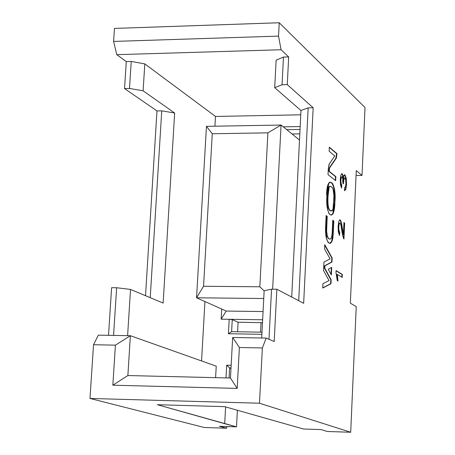 <?xml version="1.0" encoding="UTF-8"?>
<svg xmlns="http://www.w3.org/2000/svg" width="455" height="455" viewBox="0 0 455 455"><rect width="100%" height="100%" fill="white"/><g stroke="black" fill="none" stroke-linecap="round" stroke-linejoin="round"><path stroke-width="0.68" d="M215.482 116.446L214.931 126.206L215.482 116.446L300.761 114.808L215.482 116.446L144.815 63.893L215.482 116.446M204.943 301.534L201.559 360.951L204.943 301.534M216.239 366.156L215.596 377.661L216.239 366.156L130.38 335.71L216.239 366.156M226.698 365.177L231.157 365.274L226.698 365.177L229.627 367.919L230.986 368.408L229.627 367.919L231.009 367.953L229.627 367.919L226.698 365.177L225.999 377.912L226.698 365.177M261.887 334.306L228.421 333.742L229.212 319.291L221.153 319.177L221.716 309.047L221.153 319.177L262.643 319.774L229.212 319.291L232.26 319.649L238.09 322.203L262.489 322.714L238.09 322.203L232.26 319.649L229.212 319.291L228.421 333.742L261.887 334.306M283.272 126.843L300.175 126.553L283.272 126.843M276.134 60.174L283.471 57.068L288.68 56.92L281.082 49.743L116.787 54.668L126.291 61.59L131.239 61.448L144.815 63.893L143.109 90.807L174.652 113.016L163.152 303.081L130.534 289.431L127.605 335.659L130.534 289.431L163.152 303.081L174.652 113.016L161.741 110.838L150.23 297.672L161.741 110.838L174.652 113.016L143.109 90.807L129.493 88.452L124.539 88.571L156.981 110.94L161.741 110.838L156.981 110.94L145.52 295.704L156.981 110.94L124.539 88.571L126.291 61.59L116.787 54.668L113.602 41.428L114.461 28.42L113.602 41.428L278.54 36.11L281.082 49.743L288.68 56.92L287.27 84.63L313.159 107.761L303.661 303.297L276.85 289.238L274.189 341.523L266.203 338.071L232.67 337.491L230.463 378.02L127.872 375.546L130.38 335.71L98.325 335.153L130.38 335.71L115.416 345.146L130.38 335.71L127.872 375.546L112.84 385.192L127.872 375.546L230.463 378.02L237.186 388.405L230.463 378.02L232.67 337.491L239.387 347.506L232.67 337.491L266.203 338.071L262.364 347.944L266.203 338.071L274.189 341.523L276.85 289.238L303.661 303.297L313.159 107.761L308.154 107.863L300.971 110.497L274.706 87.678L276.134 60.174L274.706 87.678L300.971 110.497L291.718 297.035L300.971 110.497L308.154 107.863L298.708 300.698L308.154 107.863L313.159 107.761L287.27 84.63L282.049 84.755L274.706 87.678L282.049 84.755L287.27 84.63L288.68 56.92L283.471 57.068L282.049 84.755L283.471 57.068L276.134 60.174M116.639 287.742L130.534 289.431L116.639 287.742L111.606 287.691L116.639 287.742L113.562 335.415L116.639 287.742M111.606 287.691L108.517 335.329L111.606 287.691M204.289 427.495L89.982 398.449L93.537 344.725L98.325 335.153L93.537 344.725L115.416 345.146L112.84 385.192L237.186 388.405L239.387 347.506L262.364 347.944L259.492 403.221L350.697 432.25L356.237 306.585L350.35 303.212L356.271 170.574L362.021 175.431L365.018 107.511L279.233 22.75L278.54 36.11L279.233 22.75L114.461 28.42L279.233 22.75L365.018 107.511L362.021 175.431L356.271 170.574L350.35 303.212L356.237 306.585L350.697 432.25L259.492 403.221L89.982 398.449L204.289 427.495L226.704 428.223L204.289 427.495M129.493 88.452L131.239 61.448L126.291 61.59L124.539 88.571L129.493 88.452L143.109 90.807L144.815 63.893L131.239 61.448L129.493 88.452M344.469 190.719L344.503 187.693L345.499 186.704L345.914 183.957L345.709 180.163L344.867 177.996L343.957 178.639L343.457 183.888L342.808 183.035L342.746 178.969L342.041 176.824L341.301 177.382L340.892 180.004L341.04 183.109L341.807 185.248L341.534 188.108L340.471 184.702L340.266 179.566L340.653 176.102L341.358 174.043L342.194 173.799L342.882 175.226L343.286 178.127L343.957 175.238L344.992 174.862L346.238 178.252L346.528 184.463L345.817 189.331L344.469 190.719L345.817 189.331L345.459 189.331L346.17 184.468L345.885 178.252L344.412 174.731L344.992 174.862L343.957 175.238L343.286 178.127L342.882 175.226L342.194 173.799L341.358 174.043L340.653 176.102L340.266 179.566L340.471 184.702L341.534 188.108L341.807 185.248L341.04 183.109L340.892 180.004L341.375 177.194L342.041 176.824L342.746 178.969L342.808 183.035L343.457 183.888L344.043 178.44L344.867 177.996L345.709 180.163L345.914 183.957L345.499 186.704L344.503 187.693L344.469 190.719M343.94 222.586L344.662 223.104L343.94 239.034L342.706 235.815L340.892 225.009L340.039 222.961L339.22 223.695L338.753 226.772L338.924 230.463L339.783 232.414L339.561 235.428L338.327 232.124L338.122 226.26L338.873 221.067L340.198 219.913L341.563 223.559L343.406 234.416L343.94 222.586L343.406 234.416L343.047 234.416L342.695 232.886L341.204 223.559L340.539 221.033L339.675 219.822L340.198 219.913L338.873 221.067L338.122 226.26L338.327 232.124L339.561 235.428L339.783 232.414L338.924 230.463L338.753 226.772L339.22 223.695L340.039 222.961L340.892 225.009L342.706 235.815L343.94 239.034L344.662 223.104L343.94 222.586M342.331 274.45L342.194 277.431L337.337 274.45L337.991 281.031L337.246 280.581L335.995 272.522L336.086 270.577L342.331 274.45L336.086 270.577L335.995 272.522L337.246 280.581L337.991 281.031L337.337 274.45L342.194 277.431L342.331 274.45L341.972 274.445L342.331 274.45M328.271 269.241L331.718 267.347L331.365 274.945L328.271 269.241L331.365 274.945L331.718 267.347L328.271 269.241M328.027 174.623L328.317 168.43L329.306 163.863L334.772 155.963L329.147 151.248L329.34 147.175L336.933 153.597L336.211 158.334L329.716 167.77L329.386 169.294L329.289 171.381L335.864 176.642L335.676 180.68L328.027 174.623L335.676 180.68L335.864 176.642L329.289 171.381L329.386 169.294L329.716 167.77L336.359 158.073L336.933 153.597L329.34 147.175L329.147 151.248L334.772 155.963L329.079 164.272L328.317 168.43L328.027 174.623M326.127 215.528L327.208 216.296L326.627 231.134L327.276 235.809C328.658 239.552 330.085 240.115 331.564 237.499L332.133 233.768L332.759 220.248L333.811 220.999L332.918 237.601L332.457 240.041L331.041 242.851L330.256 243.334L328.675 242.748L327.179 240.536L325.962 236.554L325.524 230.674L326.127 215.528L325.564 227.585C326.133 241.372 328.271 245.979 331.968 241.406L333.179 234.706L333.811 220.999L332.759 220.248L332.133 233.768L331.433 237.811C329.983 240.052 328.601 239.387 327.276 235.809L326.627 231.134L327.208 216.296L326.127 215.528M322.936 283.698L329.022 280.564L323.55 270.589L323.949 262.12L330.08 258.849L324.563 248.993L324.768 244.693L332.156 257.968L331.968 262.023L324.893 265.851L324.785 268.143L331.143 279.785L330.961 283.744L322.732 288.049L322.936 283.698L322.732 288.049L330.961 283.744L331.143 279.785L324.785 268.143L324.893 265.851L331.968 262.023L332.156 257.968L324.768 244.693L324.563 248.993L330.08 258.849L323.949 262.12L323.55 270.589L329.022 280.564L322.936 283.698M326.963 195.229C327.139 173.122 336.882 182.028 334.874 202.037C334.687 223.758 324.95 216.017 326.963 195.229C326.826 211.49 328.891 217.644 333.151 213.702L334.874 202.037L334.51 202.037L332.787 213.702L331.212 215.141C333.168 214.282 334.266 209.914 334.51 202.037L334.874 202.037C335.022 186.351 332.975 180.089 328.726 183.251L326.963 195.229M321.082 429.577L303.468 429.008L321.082 429.577L327.35 431.494L350.697 432.25L327.35 431.494L321.082 429.577M237.396 410.239L236.503 426.853L219.367 426.301L236.503 426.853L157.367 404.705L224.673 406.651L303.468 429.008L224.673 406.651L157.367 404.705L224.696 423.685L225.612 406.918L224.696 423.685L236.503 426.853L237.396 410.239M226.795 426.54L226.704 428.223L219.367 426.301L226.704 428.223L226.795 426.54M261.693 337.997L264.156 290.717L271.55 289.187L276.85 289.238L271.55 289.187L268.979 339.271L271.55 289.187L264.156 290.717L261.693 337.997M115.416 345.146L93.537 344.725L89.982 398.449L259.492 403.221L262.364 347.944L239.387 347.506L237.186 388.405L112.84 385.192L115.416 345.146M356.049 175.488L362.021 175.431L356.049 175.488M229.075 377.986L229.627 367.919L229.075 377.986M292.036 133.975L299.817 133.85L292.036 133.975M300.033 129.459L286.758 129.681L300.033 129.459M263.07 311.544L226.226 311.066L221.153 319.177L226.226 311.066L196.56 297.786L206.451 126.353L281.053 125.04L299.509 140.049L281.053 125.04L272.642 289.198L281.053 125.04L267.904 132.843L259.839 286.781L203.55 286.275L196.56 297.786L226.226 311.066L263.07 311.544M231.601 331.678L262 332.178L231.601 331.678L228.421 333.742L231.601 331.678L232.26 319.649L231.601 331.678M237.573 331.775L238.09 322.203L237.573 331.775M260.539 332.156L261.039 322.544L260.539 332.156M263.746 298.52L196.56 297.786L263.746 298.52M264.145 290.91L259.839 286.781L264.145 290.91M203.55 286.275L212.263 133.759L206.451 126.353L196.56 297.786L203.55 286.275L259.839 286.781L267.904 132.843L281.053 125.04L206.451 126.353L212.263 133.759L267.904 132.843L212.263 133.759L203.55 286.275M116.787 54.668L281.082 49.743L278.54 36.11L113.602 41.428L116.787 54.668M329.864 182.148C333.39 182.478 334.943 189.109 334.51 202.037C336.518 182.034 326.77 173.127 326.599 195.235M327.674 196.025L328.738 187.369L329.392 186.362L329.915 186.311L329.392 186.362L328.738 187.369L327.674 196.025C327.185 204.835 328.083 209.789 330.37 210.892C328.083 209.789 327.185 204.835 327.674 196.025L328.044 196.025L327.674 196.025M330.37 210.892L330.734 210.892C328.447 209.789 327.549 204.835 328.044 196.025C327.549 204.835 328.447 209.789 330.734 210.892L332.366 210.534L333.032 208.788L333.947 196.924L333.56 190.873L332.958 188.74L332.201 187.511L330.58 186.374L329.756 186.357L329.107 187.369L328.044 196.025L329.107 187.369L328.738 187.369L329.107 187.369L329.756 186.357L329.392 186.362L330.444 186.34L331.803 187.09L333.071 189.024L333.942 195.872L333.117 208.384L332.611 210.102L330.37 210.892L331.195 210.989M324.739 245.302L331.792 257.962L332.156 257.968L331.792 257.962L331.604 262.017L331.968 262.023L324.523 265.851L324.893 265.851L324.523 265.851L324.421 268.137L324.785 268.143L324.421 268.137L330.779 279.785L331.143 279.785L330.779 279.785L330.597 283.738L330.961 283.744L322.737 287.85L330.597 283.738L330.779 279.785L324.421 268.137L324.523 265.851L331.604 262.017L331.792 257.962L324.739 245.302M326.116 215.784L327.208 216.296L326.844 216.296L326.275 228.33L326.644 228.33L326.275 228.33L326.263 231.134L326.627 231.134L326.263 231.134L326.906 235.804L327.276 235.809L326.906 235.804L327.27 236.719L328.476 238.591L329.761 239.194L328.476 238.591L326.906 235.804L326.263 231.134L326.844 216.296L326.116 215.784M332.815 234.706L333.452 220.999L332.747 220.499L333.811 220.999L333.452 220.999L332.815 234.706L333.179 234.706L332.815 234.706L331.604 241.406L329.744 243.362M329.329 147.477L336.933 153.597L336.575 153.602L336.495 155.348L336.854 155.343L336.495 155.348L335.853 158.34L336.211 158.334L335.853 158.34L329.352 167.776L329.716 167.77L329.278 167.912L329.022 169.294L329.386 169.294L329.022 169.294L328.925 171.387L335.864 176.642L335.506 176.648L335.329 180.407L335.506 176.648L328.925 171.387L329.022 169.294L329.352 167.776L335.853 158.34L336.575 153.602L329.329 147.477M331.348 267.551L331.035 274.325L331.348 267.551M336.074 270.793L341.972 274.445L341.847 277.22L341.972 274.445L336.074 270.793M336.979 274.445L337.337 274.45L336.979 274.445L337.377 277.624L337.741 277.63L337.377 277.624L337.621 280.809L336.979 274.445M339.231 235.002L339.419 232.414L339.783 232.414L339.424 232.414L339.231 235.002M339.043 231.97L338.765 231.316M338.565 230.475L338.924 230.463L338.565 230.463L339.424 232.414M338.429 229.428L338.366 228.234M338.389 226.795L338.753 226.772L338.395 226.772L338.565 230.463M338.492 225.464L338.645 224.474M339.658 222.95L338.861 223.695L339.22 223.695L338.861 223.695L338.395 226.772M343.599 238.676L344.304 223.109L343.929 222.836L344.662 223.104L344.304 223.109L343.599 238.676M342.928 178.127L342.524 175.232L341.705 173.719L342.194 173.799L341.836 173.804L342.524 175.232L342.882 175.226L342.524 175.232L342.928 178.127L343.286 178.127L342.928 178.127M341.096 184.616L340.681 183.115L341.449 185.253L341.233 187.551L341.432 185.231M341.642 176.802L340.943 177.387L340.533 180.004L340.681 183.115L340.516 181.175M340.624 178.889L340.761 178.042M344.412 177.933L343.605 178.639L343.11 181.716M343.212 180.436L343.377 179.435M343.878 178.104L344.173 177.888M344.526 190.742L345.459 189.331L344.526 190.742M340.198 219.913L339.839 219.913L340.897 221.033L340.198 219.913M340.897 221.033L340.539 221.033L341.204 223.559L341.563 223.559L340.897 221.033M341.563 223.559L341.204 223.559L342.08 228.905L342.439 228.905L341.563 223.559M343.053 232.886L342.439 228.905L342.08 228.905L343.047 234.416L343.406 234.416L343.053 232.886M343.605 178.639L343.957 178.639L343.605 178.639M343.11 181.744L343.468 181.738L343.11 181.744M340.943 177.387L341.301 177.382L340.943 177.387M340.533 180.004L340.892 180.004L340.533 180.004M340.681 183.115L341.04 183.109L340.681 183.115M341.449 185.253L341.807 185.248L341.449 185.253M344.992 174.862L344.64 174.868L345.885 178.252L346.238 178.252L344.992 174.862M346.238 178.252L345.885 178.252L346.17 184.468L346.528 184.463L346.238 178.252M346.528 184.463L346.17 184.468L345.459 189.331L345.817 189.331L346.528 184.463M332.787 213.702L333.151 213.702M328.931 186.851L329.295 186.851M331.604 241.406L331.968 241.406M335.995 158.073L336.359 158.073M329.278 167.912L329.642 167.906M338.969 223.416L339.328 223.416M345.248 189.871L345.607 189.871M343.684 178.445L344.043 178.44M341.017 177.2L341.375 177.194"/></g></svg>
